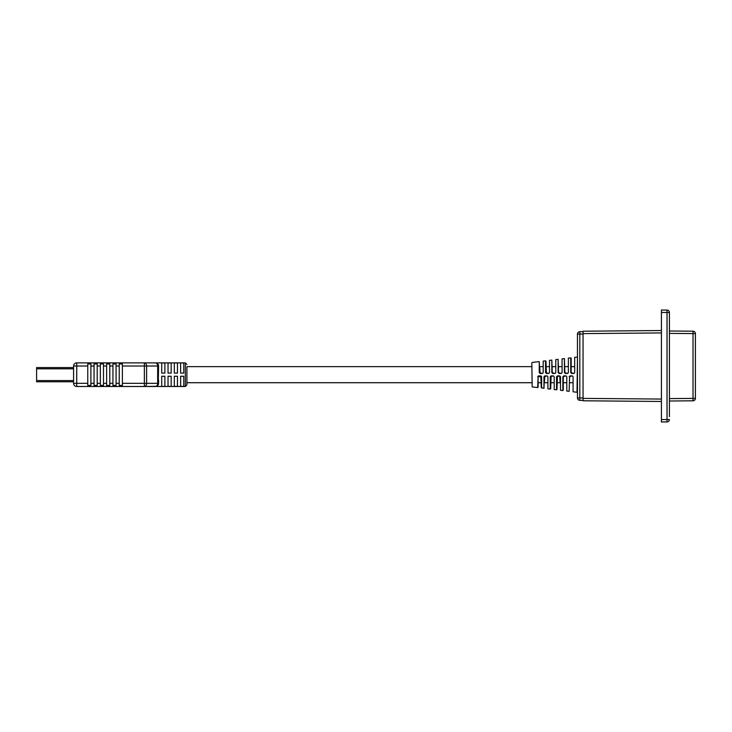 <?xml version="1.0" encoding="UTF-8"?>
<svg xmlns="http://www.w3.org/2000/svg" width="732" height="732" viewBox="0 0 732 732"><rect width="100%" height="100%" fill="white"/><g stroke="black" fill="none" stroke-linecap="round" stroke-linejoin="round"><path stroke-width="1.1" d="M532.173 386.908L531.816 362.843L532.173 386.908L537.663 387.567L538.112 376.651L538.112 387.164L538.112 376.651L541.616 376.715L540.811 375.891L541.259 387.64L541.259 376.651M573.092 376.696L573.092 391.785L573.092 376.696L572.296 375.882L569.597 376.651L569.148 391.318L569.597 376.651M566.797 376.706L566.797 391.034L566.797 376.706L566.001 375.882L563.292 376.651L563.292 390.174L563.292 382.717L566.44 382.717M560.502 376.706L560.502 390.284L560.502 376.706L559.706 375.882L556.997 376.651L556.997 389.424L557.4 376.257L556.549 376.706L557.4 376.257M554.206 376.706L554.206 389.534L554.206 376.706L553.401 375.882L550.702 376.651L550.702 388.674L551.105 376.257L550.254 376.706L551.105 376.257M547.911 376.715L547.911 388.784L547.911 376.715L547.106 375.891L544.407 376.651L543.958 388.317L543.958 376.715L544.809 376.257L544.407 382.717L547.554 382.717M541.259 387.64L543.958 388.317M559.751 376.257L560.145 382.717L556.997 382.717M569.99 376.257L569.148 376.706M544.809 376.257L543.958 376.715M540.811 375.891L538.468 375.891L537.663 376.715M565.269 373.11L564.427 372.652L564.427 358.607L564.866 372.707L567.574 373.476L568.371 372.661L568.371 358.131L568.371 372.661M552.678 373.11L551.827 372.652L551.827 360.107L552.276 372.707L554.975 373.476L555.78 372.652L555.78 359.632L555.78 372.652M542.385 373.466L540.042 373.466L539.237 372.643L539.237 361.608L539.685 372.707L542.385 373.466L543.19 372.643L543.19 361.132L543.19 372.643M546.383 373.11L545.532 372.643L546.383 373.11L545.981 361.251L545.981 372.707L548.68 373.476L549.485 372.652L549.485 360.382L549.485 372.652M558.973 373.11L558.132 372.652L558.132 359.357L558.571 372.707L561.279 373.476L562.075 372.652L562.075 358.881L562.075 372.652M574.318 366.641L571.17 366.641L571.17 358.25L571.17 372.707L573.87 373.476L574.666 372.661L574.666 357.381L574.666 372.661M539.237 372.643L540.088 373.11L539.685 366.641L542.833 366.641M551.827 372.652L552.276 366.641L555.423 366.641M558.132 372.652L558.571 366.641L561.718 366.641M583.056 334.021L579.817 334.076L579.817 331.678L583.056 331.623M583.056 400.386L579.817 400.331L579.817 397.933L583.056 397.988M577.466 397.933L577.466 334.076A2.397 2.397 0 0 1 579.817 331.678A2.397 2.397 0 0 0 577.466 334.076L579.817 334.076L579.817 397.933L577.466 397.933A2.397 2.397 0 0 0 579.817 400.331A2.397 2.397 0 0 1 577.466 397.933A2.397 2.397 0 0 0 579.817 400.331A2.397 2.397 0 0 1 577.466 397.933M669.414 416.572L669.414 398.611L693.021 398.4L693.021 331.193L669.414 330.992L669.414 333.389L669.414 312.482L669.414 416.572M661.417 401.465L583.056 400.779L583.056 398.382L661.417 399.068M661.417 332.932L583.056 333.618L583.056 398.382M583.056 333.618L583.056 331.221L661.417 330.535M695.4 333.6L669.414 333.389L669.414 401.008L693.021 400.807L693.021 398.4L695.4 398.4L695.4 333.6A2.397 2.397 0 0 0 693.021 331.193A2.397 2.397 0 0 1 695.4 333.6A2.397 2.397 0 0 0 693.021 331.193M661.417 419.573L667.035 419.518L667.035 421.925L661.417 421.971L661.417 310.029L667.035 310.075L667.035 312.482L661.417 312.427M667.035 421.925A2.397 2.397 0 0 0 669.414 419.518A2.397 2.397 0 0 1 667.035 421.925A2.397 2.397 0 0 0 669.414 419.518L667.035 419.518L667.035 312.482L669.414 312.482A2.397 2.397 0 0 0 667.035 310.075A2.397 2.397 0 0 1 669.414 312.482A2.397 2.397 0 0 0 667.035 310.075M693.021 400.807A2.397 2.397 0 0 0 695.4 398.4A2.397 2.397 0 0 1 693.021 400.807M73.584 383.339L76.732 383.339L76.732 386.487A3.148 3.148 0 0 1 73.584 383.339A3.148 3.148 0 0 0 76.732 386.487A3.148 3.148 0 0 1 73.584 383.339L73.584 381.765L36.6 381.765L36.6 367.592L73.584 367.592L73.584 366.018L76.732 366.018L76.732 383.339L87.758 383.339L87.758 363.941L90.905 363.941L90.905 383.339L94.053 383.339L94.053 385.416L97.2 385.416L97.2 383.339L100.348 383.339L100.348 385.416L103.496 385.416L103.496 383.339L106.643 383.339L106.643 385.416L109.791 385.416L109.791 383.339L112.938 383.339L112.938 385.416L116.086 385.416L116.086 383.339L119.234 383.339L119.234 385.416L122.381 385.416L122.381 383.339L144.369 383.339L144.369 386.487L76.732 386.487A3.148 3.148 0 0 1 73.584 383.339L73.584 366.018A3.148 3.148 0 0 1 76.732 362.871L155.431 362.871C157.133 362.834 158.176 363.886 158.579 366.018L158.249 384.748M531.816 366.641L186.916 366.641L186.916 384.913L186.916 382.717L531.816 382.717M180.621 376.257L180.621 386.377L183.769 386.377L183.769 376.257L180.621 376.257M174.326 376.257L174.326 386.377L177.473 386.377L177.473 376.257L174.326 376.257M168.031 376.257L168.031 386.377L171.178 386.377L171.178 376.257L168.031 376.257M161.735 376.257L161.735 386.377L164.883 386.377L164.883 376.257L161.735 376.257M156.502 386.295L144.369 386.487L155.431 386.487A3.148 3.148 0 0 0 158.579 383.339L158.579 380.073M87.758 383.339L87.758 385.416L90.905 385.416L90.905 383.339M119.234 383.339L119.234 363.941L122.381 363.941L122.381 383.339M94.053 383.339L94.053 363.941L97.2 363.941L97.2 383.339M100.348 383.339L100.348 363.941L103.496 363.941L103.496 383.339M106.643 383.339L106.643 363.941L109.791 363.941L109.791 383.339M112.938 383.339L112.938 363.941L116.086 363.941L116.086 383.339M161.735 362.981L161.735 373.11L164.883 373.11L164.883 362.981L161.735 362.981M158.304 374.683L158.432 371.902M158.451 371.609L158.579 366.018A3.148 3.148 0 0 0 155.431 362.871L144.369 362.871L144.369 366.018L122.381 366.018M156.63 363.109L155.431 362.871A3.148 2.223 90 0 1 157.664 366.018L146.601 366.018L146.601 383.339L157.664 383.339L157.664 366.018L158.579 366.018M168.031 362.981L168.031 373.11L171.178 373.11L171.178 362.981L168.031 362.981M174.326 362.981L174.326 373.11L177.473 373.11L177.473 362.981L174.326 362.981M180.621 362.981L180.621 373.11L183.769 373.11L183.769 362.981L180.621 362.981M573.092 391.785L577.017 392.26L577.466 357.5M541.616 376.715L541.616 388.033M569.944 375.882L572.296 375.882M554.206 389.534L556.549 389.817L556.549 376.706M557.354 375.882L559.706 375.882M544.764 375.891L547.106 375.891M547.911 388.784L550.254 389.067L550.254 376.706M551.059 375.891L553.401 375.882M560.502 390.284L562.853 390.568L562.853 376.706M563.649 375.882L566.001 375.882M567.574 373.476L565.223 373.476M554.975 373.476L552.633 373.476M548.68 373.476L546.337 373.466M545.532 372.643L545.532 360.858L545.981 361.251M561.279 373.476L558.928 373.476M573.87 373.476L571.518 373.476M570.722 372.661L570.722 357.857L571.17 358.25M36.6 380.567L73.584 380.567M36.6 368.8L73.584 368.8M186.916 384.913L185.342 386.487L185.342 362.871L155.431 362.871M119.234 366.018L116.086 366.018M73.584 366.018A3.148 3.148 0 0 1 76.732 362.871L76.732 366.018L87.758 366.018M94.053 366.018L90.905 366.018M100.348 366.018L97.2 366.018M106.643 366.018L103.496 366.018M112.938 366.018L109.791 366.018M144.369 386.487A3.148 2.223 -90 0 0 146.601 383.339L144.369 383.339L144.369 366.018L146.601 366.018A3.148 2.223 90 0 0 144.369 362.871M155.431 386.487A3.148 3.148 0 0 0 158.579 383.339L157.664 383.339A3.148 2.223 90 0 1 155.431 386.487L185.342 386.487M545.981 366.641L549.128 366.641M564.866 366.641L568.014 366.641M538.112 382.717L541.259 382.717M550.702 382.717L553.85 382.717M569.597 382.717L572.744 382.717M566.797 391.034L569.148 391.318M532.173 362.45L539.237 361.608M543.19 361.132L545.532 360.858M549.485 360.382L551.827 360.107M555.78 359.632L558.132 359.357M562.075 358.881L564.427 358.607M568.371 358.131L570.722 357.857M574.666 357.381L577.017 357.106M185.342 362.871L186.916 364.445"/></g></svg>
